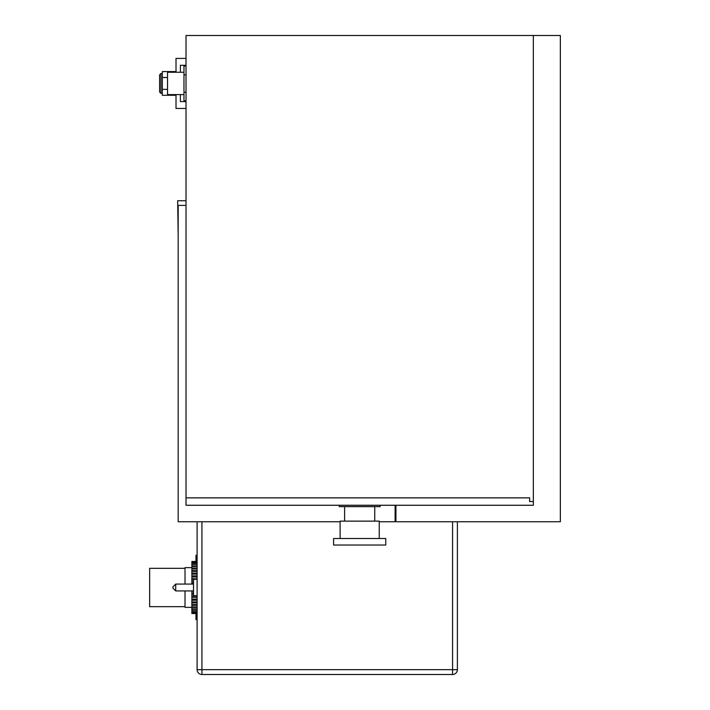<?xml version="1.0" encoding="UTF-8"?>
<svg xmlns="http://www.w3.org/2000/svg" width="710" height="710" viewBox="0 0 710 710"><rect width="100%" height="100%" fill="white"/><g stroke="black" fill="none" stroke-linecap="round" stroke-linejoin="round"><path stroke-width="1.06" d="M379.246 521.761L560.35 521.761L560.35 35.5L186.02 35.5L186.02 505.263L533.343 505.263L533.343 501.562L529.642 501.562L529.642 497.861L189.721 497.861M197.105 521.761L197.105 669.672A4.828 4.828 0 0 0 201.933 674.5L452.563 674.5A4.828 4.828 0 0 0 457.391 669.672L457.391 521.761L457.391 669.672L201.933 669.672L201.933 521.761M533.343 501.562L533.343 35.5M395.931 505.263L395.931 521.761M186.02 205.394L178.174 205.394L178.174 521.761L340.117 521.761M395.115 505.263L395.115 521.761M183.97 72.269L167.533 72.269L167.533 94.599L183.97 94.599M186.02 100.829L183.97 100.829L183.97 92.256L186.02 92.256M183.97 92.256L183.97 74.861L186.02 74.861M183.97 74.861L183.97 66.039L186.02 66.039M186.02 58.424L176.009 58.424L176.009 72.269M176.009 94.599L176.009 108.444L186.02 108.444M186.02 65.302L180.402 65.302L180.402 72.269M180.402 94.599L180.402 101.601L186.02 101.601M159.59 74.878L159.59 91.998L159.59 74.878L160.957 73.503L162.324 73.503M167.533 77.505L162.324 77.505L162.324 95.291L176.009 95.291M167.533 89.362L162.324 89.362M176.009 71.577L162.324 71.577L162.324 77.505M197.105 555.318L195.978 555.318L195.978 561.486M195.978 613.511L195.978 619.688L197.105 619.688M186.02 200.735L177.66 200.735L178.174 235.525M197.105 579.28L193.51 579.28L193.51 595.717L197.105 595.717M172.965 587.498L172.965 588.182L172.965 587.498M185.017 568.328L149.65 568.328L149.65 606.677L185.017 606.677M185.017 584.073L185.017 567.645L191.869 567.645M191.869 607.361L185.017 607.361L185.017 590.924M178.174 382.583L178.174 387.03M178.174 259.86L178.174 263.233M178.174 423.089L178.174 431.298M178.174 258.742L178.174 266.951M178.174 504.606L178.174 512.824L178.174 504.606M193.51 591.288L191.869 590.924M193.51 594.403L191.869 594.403L191.869 591.288M191.869 593.001L193.51 593.001M197.105 597.403L191.869 597.403L191.869 594.403M191.869 596.143L197.105 596.143M197.105 600.243L191.869 600.243L191.869 597.403M191.869 599.151L197.105 599.151M197.105 602.888L191.869 602.888L191.869 600.243M191.869 601.973L197.105 601.973M197.105 605.293L191.869 605.293L191.869 602.888M191.869 604.574L197.105 604.574M197.105 607.414L191.869 607.414L191.869 605.293M191.869 606.899L197.105 606.899M197.105 609.216L191.869 609.216L191.869 607.414M191.869 608.923L197.105 608.923M197.105 610.68L191.869 610.68L191.869 609.216M191.869 610.6L197.105 610.6M197.105 613.511L191.869 613.511L191.869 610.68M191.869 611.922L197.105 611.922M191.869 612.854L197.105 612.854M191.869 613.387L197.105 613.387M197.105 564.849L191.869 564.849L191.869 561.486L197.105 561.486M191.869 561.77L197.105 561.77M191.869 562.462L197.105 562.462M191.869 563.545L197.105 563.545M197.105 566.447L191.869 566.447L191.869 564.849M191.869 565.009L197.105 565.009M197.105 568.382L191.869 568.382L191.869 566.447M191.869 566.828L197.105 566.828M197.105 570.609L191.869 570.609L191.869 568.382M191.869 568.976L197.105 568.976M197.105 573.112L191.869 573.112L191.869 570.609M191.869 571.408L197.105 571.408M197.105 575.837L191.869 575.837L191.869 573.112M191.869 574.097L197.105 574.097M197.105 578.748L191.869 578.748L191.869 575.837M191.869 576.999L197.105 576.999M193.51 581.801L191.869 581.801L191.869 578.748M191.869 580.07L193.51 580.07M191.869 584.073L191.869 581.801M191.869 583.247L193.51 583.247M344.616 521.131L344.616 506.629M379.246 538.517L379.246 521.131L340.117 521.131L340.117 538.517M385.77 538.517L333.594 538.517L333.594 545.04L385.77 545.04L385.77 538.517M339.202 505.263L339.202 506.629L380.152 506.629L380.152 505.263M452.563 521.761L452.563 674.5M201.933 674.5L201.933 669.672L197.105 669.672M186.02 497.861L529.642 497.861M162.324 93.365L160.957 93.365L160.957 73.503M193.51 590.924L175.707 590.924L175.707 584.073L172.965 586.815M160.957 93.365L159.59 91.998M193.51 584.073L175.707 584.073M175.707 590.924L172.965 588.182M374.747 521.131L374.747 506.629"/></g></svg>
